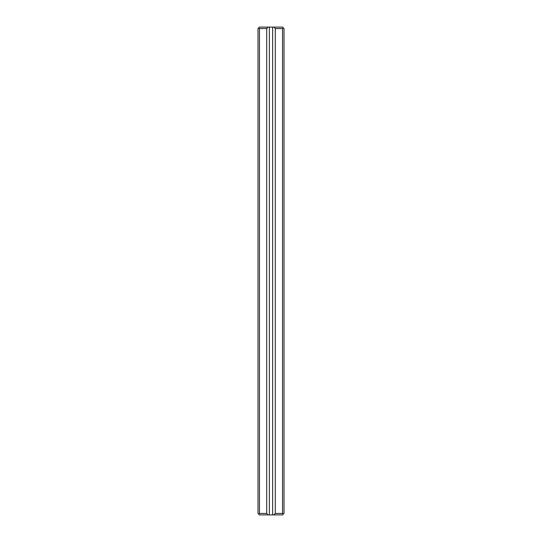 <?xml version="1.0" encoding="UTF-8"?>
<svg xmlns="http://www.w3.org/2000/svg" width="542" height="542" viewBox="0 0 542 542"><rect width="100%" height="100%" fill="white"/><g stroke="black" fill="none" stroke-linecap="round" stroke-linejoin="round"><path stroke-width="0.81" d="M259.455 513.437L258.724 514.168L257.992 513.437L257.992 28.563L258.724 27.832L259.455 28.563L259.455 513.437L266.705 513.437L268.168 514.9L273.832 514.9L275.295 513.437L282.545 513.437L282.545 28.563L275.295 28.563L275.295 513.437M258.724 27.832L259.455 27.1L268.168 27.1L266.705 28.563L266.705 513.437M266.705 28.563L259.455 28.563M268.168 514.9L259.455 514.9L258.724 514.168M282.545 513.437L283.276 514.168L282.545 514.9L273.832 514.9M275.295 28.563L273.832 27.1L272.626 27.1L272.626 514.9M273.832 27.1L282.545 27.1L283.276 27.832L282.545 28.563M269.374 514.9L269.374 27.1L268.168 27.1M269.374 27.1L272.626 27.1M283.276 27.832L284.008 28.563L284.008 513.437L283.276 514.168"/></g></svg>
